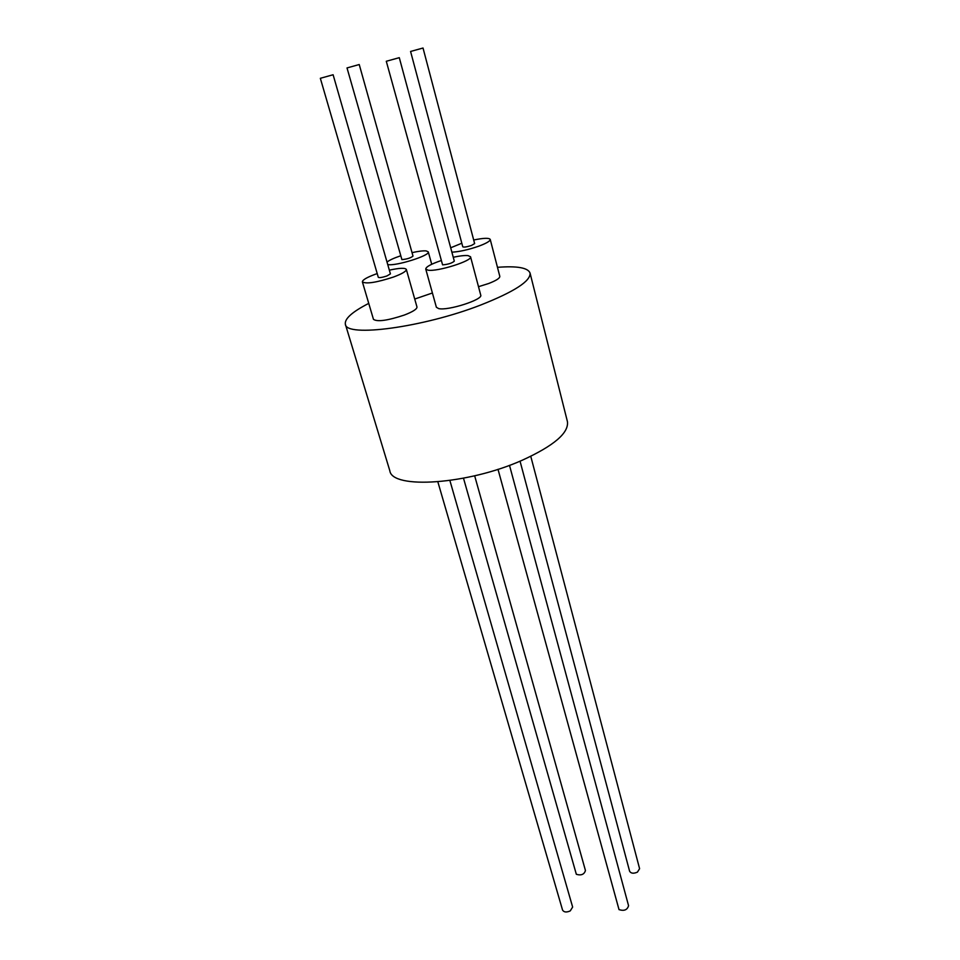 <?xml version="1.0" encoding="UTF-8"?>
<svg xmlns="http://www.w3.org/2000/svg" width="960" height="960" viewBox="0 0 960 960"><rect width="100%" height="100%" fill="white"/><g stroke="black" fill="none" stroke-linecap="round" stroke-linejoin="round"><path stroke-width="1.44" d="M345.372 324.264L389.832 470.784C392.04 489.504 467.676 484.62 522.12 460.284C553.956 445.764 569.052 432.84 567.408 421.536L530.052 273.048C530.832 281.04 514.392 291.696 480.732 305.016C423.156 327.456 345.756 337.632 345.372 324.264C344.412 318.828 352.2 311.868 368.748 303.384M453.252 257.268C459.816 255.864 464.748 255.3 468.036 255.612L470.544 256.764C472.956 260.688 437.16 271.992 427.98 270.168L425.748 269.064C425.892 266.892 430.944 264.096 440.892 260.664M425.748 269.064L436.38 307.26L438.648 308.592C447.9 310.956 483.288 299.58 480.732 295.104L470.544 256.764M389.34 270.156C399.456 267.96 405.12 267.72 406.332 269.436C406.38 271.284 402.108 273.816 393.504 277.032C376.512 282.54 366.144 284.16 362.388 281.892C362.4 279.984 366.756 277.416 375.456 274.2L377.208 273.588M362.388 281.892L373.464 319.344C377.316 322.032 387.624 320.592 404.412 315.024C412.908 311.736 417.084 309.048 416.976 306.984L406.332 269.436M473.688 240.012C483.564 237.972 489.084 237.768 490.224 239.412C490.272 241.056 486.456 243.312 478.764 246.18C468.432 249.744 459.468 251.748 451.872 252.192M450.684 247.788L461.82 243.24M478.5 286.692L488.592 283.536C496.176 280.596 499.92 278.208 499.812 276.36L490.224 239.412M412.032 252.648C418.428 251.22 423.156 250.644 426.192 250.92L428.28 251.868C430.56 255.372 396.168 266.256 387.948 264.588L387.732 264.564M387.012 262.08C389.304 260.208 393.768 258.144 400.392 255.9M399.288 57.672L454.308 261.156C452.016 263.172 448.104 264.408 442.584 264.864L386.292 61.272L399.288 57.672L386.292 61.272M333.108 74.748L390.42 273.888L386.856 275.988C382.188 277.5 379.332 277.944 378.3 277.32L320.34 78.3L333.108 74.748L320.34 78.3M423.024 48.024L474.636 243.588L471.456 245.46C466.764 246.972 463.872 247.416 462.768 246.804L410.58 51.456L423.024 48.024L410.58 51.456M359.232 64.536L413.004 256.092C410.76 257.964 407.064 259.14 401.904 259.608L347.016 67.932L359.232 64.536L347.016 67.932M498 469.296L619.02 909.624C624.168 911.244 627.348 909.924 628.56 905.688L509.496 465.324M437.856 481.848L562.56 910.068C563.916 912.288 566.484 912.564 570.264 910.896L572.64 907.056L449.88 480.492M520.044 461.16L629.616 871.26C630.984 873.492 633.6 873.78 637.428 872.136L639.6 868.692L530.772 456.324M463.5 478.212L576.336 874.296C581.196 875.724 584.232 874.464 585.444 870.528L474.66 475.8M414.72 299.052L432.408 292.992M497.46 267.324C517.092 265.812 527.964 267.72 530.052 273.048M428.28 251.868L431.712 264.264"/></g></svg>
